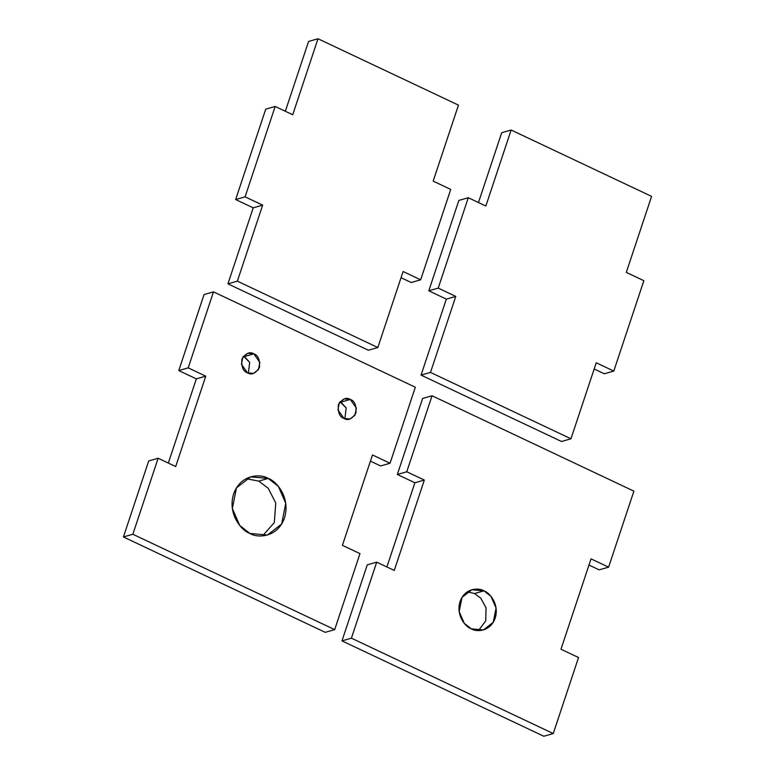 <?xml version="1.0" encoding="UTF-8"?>
<svg xmlns="http://www.w3.org/2000/svg" width="775" height="775" viewBox="0 0 775 775"><rect width="100%" height="100%" fill="white"/><g stroke="black" fill="none" stroke-linecap="round" stroke-linejoin="round"><path stroke-width="1.16" d="M246.13 478.679L258.772 481.13L268.208 478.417L250.703 476.828L236.443 487.872L232.355 508.565L239.756 525.489L249.899 533.452L267.404 535.041L281.664 523.997L285.752 503.304L278.351 486.38L268.208 478.417L258.772 481.13L268.169 488.221L275.764 502.985L274.34 522.553L262.541 535.893L274.34 522.553L275.764 502.985L268.169 488.221L258.772 481.13L246.13 478.679M243.495 356.19L244.377 356.548L253.822 353.846L247.777 353.293L242.846 357.11L241.442 364.25L247.496 372.843L253.541 373.395L258.463 369.578L259.877 362.438L253.822 353.846L244.377 356.548L249.686 362.312L248.378 373.211L249.686 362.312L243.495 356.19M339.993 401.789L340.874 402.147L350.31 399.445L344.265 398.892L339.343 402.709L337.929 409.849L343.993 418.442L350.029 418.994L354.96 415.177L356.374 408.037L350.31 399.445L340.874 402.147L346.173 407.912L344.875 418.81L346.173 407.912L339.993 401.789M359.968 553.621L334.684 629.629L325.248 632.342L334.684 629.629L132.854 534.256L158.139 458.248L175.693 466.54L205.763 376.166L188.199 367.863L213.483 291.855L415.323 387.229L390.038 463.247L372.484 454.944L342.414 545.329L359.968 553.621L342.414 545.329L372.484 454.944L390.038 463.247L380.603 465.949L390.038 463.247L415.323 387.229L213.483 291.855L204.048 294.558L213.483 291.855L188.199 367.863L178.763 370.576L188.199 367.863L205.763 376.166L196.327 378.868L205.763 376.166L175.693 466.54L158.139 458.248L148.703 460.951L158.139 458.248L132.854 534.256L123.419 536.959L132.854 534.256L334.684 629.629L359.968 553.621M370.421 461.135L380.603 465.949L370.421 461.135M204.048 294.558L178.763 370.576L196.327 378.868L168.32 463.053L196.327 378.868L178.763 370.576L204.048 294.558M148.703 460.951L123.419 536.959L325.248 632.342L123.419 536.959L148.703 460.951M247.496 372.843C243.166 371.428 241.296 366.875 241.877 359.193C245.869 353.129 249.85 351.346 253.822 353.846C258.143 355.27 260.022 359.813 259.431 367.495C255.45 373.56 251.468 375.352 247.496 372.843M343.993 418.442C339.663 417.028 337.784 412.474 338.375 404.792C342.356 398.728 346.338 396.936 350.31 399.445C354.64 400.859 356.51 405.412 355.928 413.094C351.937 419.159 347.956 420.941 343.993 418.442M249.899 533.452C242.1 531.04 227.201 514.455 233.633 493.917C240.754 473.719 261.136 473.796 268.208 478.417C276.016 480.829 290.906 497.414 284.473 517.952C277.353 538.15 256.971 538.073 249.899 533.452M467.344 591.819L474.503 593.553L483.939 590.841L471.859 589.746L462.007 597.37L459.178 611.659L464.293 623.352L471.297 628.845L483.387 629.949L493.239 622.315L496.058 608.026L490.953 596.343L483.939 590.841L474.503 593.553L480.771 598.193L486.022 607.774L485.751 620.823L478.466 630.579L485.751 620.823L486.022 607.774L480.771 598.193L474.503 593.553L467.344 591.819M578.538 657.529L553.253 733.547L543.817 736.25L553.253 733.547L351.414 638.164L376.708 562.156L394.262 570.448L424.322 480.074L406.768 471.772L432.053 395.763L633.892 491.147L608.607 567.155L591.044 558.852L560.984 649.237L578.538 657.529L560.984 649.237L591.044 558.852L608.607 567.155L599.172 569.857L608.607 567.155L633.892 491.147L432.053 395.763L422.617 398.476L432.053 395.763L406.768 471.772L397.333 474.484L406.768 471.772L424.322 480.074L414.887 482.777L424.322 480.074L394.262 570.448L376.708 562.156L367.263 564.859L376.708 562.156L351.414 638.164L341.978 640.877L351.414 638.164L553.253 733.547L578.538 657.529M588.99 565.053L599.172 569.857L588.99 565.053M422.617 398.476L397.333 474.484L414.887 482.777L386.88 566.971L414.887 482.777L397.333 474.484L422.617 398.476M367.263 564.859L341.978 640.877L543.817 736.25L341.978 640.877L367.263 564.859M471.297 628.845C465.911 627.188 455.623 615.728 460.059 601.545C464.981 587.595 479.057 587.653 483.939 590.841C489.335 592.507 499.613 603.967 495.177 618.14C490.255 632.09 476.179 632.042 471.297 628.845M318.002 38.75L458.461 105.119L433.177 181.127L450.73 189.429L420.66 279.814L411.225 282.517L420.66 279.814L403.107 271.512L377.822 347.52L368.387 350.232L377.822 347.52L237.363 281.151L227.928 283.853L368.387 350.232L227.928 283.853L237.363 281.151L262.647 205.142L253.212 207.845L227.928 283.853L253.212 207.845L262.647 205.142L245.094 196.84L235.658 199.553L253.212 207.845L235.658 199.553L245.094 196.84L275.164 106.466L265.718 109.168L235.658 199.553L265.718 109.168L275.164 106.466L292.718 114.758L318.002 38.75L308.566 41.453L318.002 38.75L292.718 114.758L275.164 106.466L245.094 196.84L262.647 205.142L237.363 281.151L377.822 347.52L403.107 271.512L420.66 279.814L450.73 189.429L433.177 181.127L458.461 105.119L318.002 38.75M401.043 277.702L411.225 282.517L401.043 277.702M308.566 41.453L285.336 111.271L308.566 41.453M511.132 130.016L651.581 196.385L626.297 272.393L643.86 280.686L613.79 371.07L604.355 373.782L613.79 371.07L596.237 362.778L570.952 438.786L561.517 441.488L570.952 438.786L430.493 372.417L421.058 375.119L561.517 441.488L421.058 375.119L430.493 372.417L455.778 296.399L446.342 299.111L421.058 375.119L446.342 299.111L455.778 296.399L438.224 288.106L428.788 290.809L446.342 299.111L428.788 290.809L438.224 288.106L468.284 197.722L458.848 200.434L428.788 290.809L458.848 200.434L468.284 197.722L485.847 206.024L511.132 130.016L501.696 132.719L511.132 130.016L485.847 206.024L468.284 197.722L438.224 288.106L455.778 296.399L430.493 372.417L570.952 438.786L596.237 362.778L613.79 371.07L643.86 280.686L626.297 272.393L651.581 196.385L511.132 130.016M594.173 368.968L604.355 373.782L594.173 368.968M501.696 132.719L478.466 202.537L501.696 132.719"/></g></svg>
